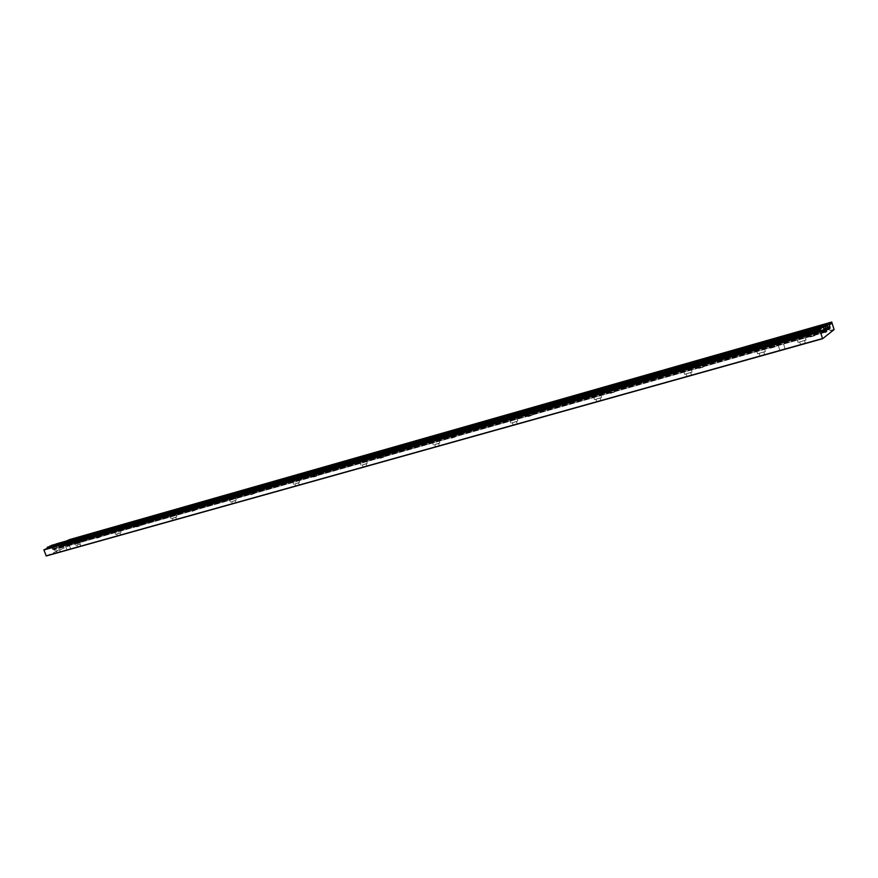 <?xml version="1.0" encoding="UTF-8"?>
<svg xmlns="http://www.w3.org/2000/svg" width="878" height="878" viewBox="0 0 878 878"><rect width="100%" height="100%" fill="white"/><g stroke="black" fill="none" stroke-linecap="round" stroke-linejoin="round"><path stroke-width="0.66" stroke-dasharray="4.39 3.29" d="M231.671 495.302L174.843 511.468M172.516 512.126L119.112 527.316M294.756 477.358L234.163 494.588M362.153 458.184L297.412 476.6M434.336 437.661L364.996 457.383M511.819 415.623L437.376 436.794M595.218 391.895L515.09 414.69M685.246 366.291L598.752 390.897M116.917 527.941L79.207 538.664M758.087 345.581L689.054 365.204M56.719 545.062L47.544 547.137M77.099 539.268L58.771 544.481M798.53 334.068L762.137 344.417M821.391 327.571L802.722 332.883M190.482 505.618L138.965 520.336L190.482 505.618M829.853 323.828L248.101 489.353L248.101 490.165L249.089 488.903L194.422 504.488L191.503 506.277L190.724 505.717L64.818 541.605L62.909 542.45L64.039 543.888L63.37 545.6L60.999 546.654L59.408 545.929L59.331 544.02L57.037 545.04L56.401 543.855M189.341 506.112L189.374 506.88L190.285 505.695M190.46 506.211L138.965 520.336M249.078 489.507L194.532 505.048M248.891 488.991L194.345 504.543M247.914 489.639L191.316 505.761M248.101 490.165L191.503 506.277M189.374 506.88L136.134 522.037L135.377 521.499M189.187 506.365L135.947 521.543M248.101 489.353L190.724 505.717M248.178 489.584L190.8 505.937M189.428 506.332L135.453 521.708M310.768 471.749L310.658 472.353L311.503 471.102L249.648 489.167M311.492 471.727L253.402 488.278M311.306 471.19L253.215 487.751M310.472 471.804L250.186 488.991M310.658 472.353L250.373 489.518M310.68 471.519L249.571 488.936M377.562 452.719L377.43 453.344L378.1 452.104L315.97 469.829L316.102 470.421L313.084 471.662L312.327 471.299M378.1 452.763L316.102 470.421M377.902 452.192L315.915 469.873M377.233 452.785L312.886 471.124M377.43 453.344L313.084 471.662M377.474 452.477L312.25 471.069M449.009 432.36L448.845 433.019L449.327 431.8L382.874 450.743L383.027 451.358L380.009 452.609L379.23 452.236M449.327 432.47L383.027 451.358M449.13 431.888L382.83 450.787M448.647 432.437L379.812 452.049M448.845 433.019L380.009 452.609M448.932 432.108L379.153 451.994M525.626 410.52L525.406 411.222L524.814 411.233L525.681 410.026L454.442 430.341L454.606 430.966L451.61 432.228L450.798 431.844M525.681 410.717L454.606 430.966M525.483 410.114L454.398 430.385M525.209 410.619L451.413 431.647M525.406 411.222L451.61 432.228M525.538 410.267L450.721 431.592M607.971 387.055L607.708 387.791L606.961 387.824L607.719 386.627L531.157 408.457M607.73 387.341L531.344 409.104L531.146 408.5L607.532 386.715M607.708 387.791L528.38 410.377L527.546 409.982M607.499 387.165L528.183 409.763M607.883 386.792L527.458 409.719M531.344 409.104L528.38 410.377M696.726 361.769L696.408 362.537L695.464 362.603L696.122 361.418L613.623 384.948L613.601 385.782L610.912 386.88L610.034 386.474M696.144 362.153L613.821 385.607M695.936 361.506L613.623 384.981M696.199 361.89L610.704 386.254M696.408 362.537L610.912 386.88M696.627 361.484L609.947 386.199M134.082 521.861L134.125 522.608L135.344 521.334M135.344 521.345L99.368 531.596L135.135 521.422M135.322 521.916L99.28 531.651M134.125 522.608L96.448 533.33L95.713 532.803M133.939 522.114L96.273 532.847M134.158 522.081L95.79 533.012M139.141 520.83L136.134 522.037M768.448 341.333L768.085 342.135L766.977 342.222L767.548 341.048L702.499 359.596L702.554 360.452L699.865 361.56L698.954 361.132M767.57 341.805L702.718 360.287M767.361 341.136L702.51 359.629L703.98 364.205L696.737 366.521L703.98 364.205M767.877 341.465L699.656 360.902M768.085 342.135L699.865 361.56M768.349 341.048L698.866 360.858M94.473 533.155L94.528 533.879L95.823 532.606L79.042 537.391M95.625 532.694L78.954 537.446L76.134 539.114L75.398 538.598M95.801 533.176L79.13 537.918M94.528 533.879L76.134 539.114M94.352 533.396L75.958 538.642M94.55 533.363L75.475 538.796M99.466 532.134L96.448 533.33M64.895 541.814L74.257 539.652L75.585 538.379L67.343 540.727L65.213 542.22L64.818 541.605M75.376 538.466L67.2 540.793M75.552 538.938L67.376 541.276M74.257 539.652L65.213 542.22M74.081 539.169L65.038 541.748M808.232 329.996L807.848 330.819L806.63 330.918L807.156 329.755L774.308 339.127L774.429 339.984L771.751 341.092L770.807 340.653M807.189 330.523L774.55 339.819L775.834 343.88L768.25 346.261L775.834 343.88M806.97 329.843L774.341 339.149M807.628 330.128L771.542 340.423M807.848 330.819L771.751 341.092M808.133 329.7L770.719 340.368M814.136 327.768L825.507 324.553L814.136 327.768M829.995 324.026L814.4 328.471L814.18 327.79M815.695 332.608L807.925 335.023L815.695 332.608L814.411 328.493L811.634 329.744L810.679 329.294M830.138 324.476L811.634 329.744M829.842 323.806L811.415 329.052M825.583 324.728L810.581 329.009M824.233 330.161L52.164 548.86L51.648 545.337M49.881 546.478L47.719 547.62M821.248 327.11L802.58 332.422M798.387 333.618L761.994 343.978M757.944 345.131L688.912 364.776M685.103 365.863L598.609 390.48M595.086 391.489L514.958 414.284M511.687 415.217L437.244 436.41M434.204 437.277L364.864 457.01M362.021 457.822L297.28 476.249M294.624 477.006L234.042 494.248M231.551 494.951L174.722 511.128M172.395 511.797L118.991 526.987M116.796 527.612L79.086 538.346M76.99 538.949L58.661 544.162M56.609 544.744L49.947 546.643M176.017 519.238L173.032 520.215L176.017 519.238M235.436 502.6L232.319 503.599L235.436 502.6M298.794 484.854L295.535 485.896L298.794 484.854M366.51 465.889L363.086 466.975L366.51 465.889M439.033 445.585L435.422 446.715L439.033 445.585M516.912 423.778L513.092 424.952L516.912 423.778M600.75 400.291L596.689 401.531L600.75 400.291M120.176 534.878L117.312 535.81L120.176 534.878M691.26 374.95L686.925 376.256L691.26 374.95M57.476 552.438L60.22 551.527L57.476 552.438M77.89 546.72L80.666 545.809L77.89 546.72M764.519 354.438L759.942 355.799L764.519 354.438M805.192 343.046L800.484 344.428L805.192 343.046M194.993 510.381L192.052 511.336L194.993 510.381M253.863 493.787L250.801 494.775L253.863 493.787M316.574 476.106L313.358 477.127L316.574 476.106M383.488 457.24L380.119 458.305L383.488 457.24M455.067 437.057L451.522 438.166L455.067 437.057M531.816 415.426L528.062 416.578L531.816 415.426M614.293 392.17L610.309 393.388L614.293 392.17M139.602 525.999L136.781 526.921L139.602 525.999M703.179 367.103L698.932 368.387L703.179 367.103M99.916 537.193L97.173 538.093L99.916 537.193M79.591 542.922L76.88 543.811L79.591 542.922M775.011 346.854L770.533 348.193L775.011 346.854M814.85 335.626L810.24 336.987L814.85 335.626M70.042 548.915L66.98 549.924L70.042 548.915M784.943 348.72L779.785 350.245L784.943 348.72M46.26 555.961L70.942 544.953L69.044 539.75M55.512 544.239L56.872 547.367M56.126 547.707L56.302 548.816L53.898 549.88L52.164 548.86M781.255 339.731L779.049 340.368M68.144 542.341L67.035 542.659M814.082 333.179L809.472 334.54L814.082 333.179M774.242 344.45L769.765 345.789L774.242 344.45M79.711 541.002L75.212 542.494L79.711 541.002M78.965 541.221L76.254 542.11L78.965 541.221M100.059 535.251L95.482 536.754L100.059 535.251M99.291 535.47L96.547 536.37L99.291 535.47M702.433 364.776L698.186 366.049L702.433 364.776M139.767 524.012L135.058 525.549L139.767 524.012M138.965 524.232L136.145 525.165L138.965 524.232M614.841 389.558L608.202 391.588L614.841 389.558M613.557 389.92L609.573 391.138L613.557 389.92M532.287 412.923L526.032 414.866L532.287 412.923M531.091 413.264L527.338 414.427L531.091 413.264M455.473 434.665L449.558 436.509L455.473 434.665M454.365 434.972L450.809 436.092L454.365 434.972M383.84 454.936L378.22 456.714L383.84 454.936M382.797 455.232L379.428 456.297L382.797 455.232M316.859 473.89L311.514 475.602L316.859 473.89M315.893 474.164L312.678 475.196L315.893 474.164M254.104 491.647L249.001 493.293L254.104 491.647M253.193 491.91L250.131 492.898L253.193 491.91M195.19 508.329L190.296 509.92L195.19 508.329M194.334 508.571L191.393 509.525L194.334 508.571M805.96 340.093L798.102 342.42L805.96 340.093M804.402 340.532L799.693 341.926L804.402 340.532M765.232 351.54L757.604 353.812L765.232 351.54M763.728 351.968L759.152 353.329L763.728 351.968M76.463 545.183L81.105 543.658L76.463 545.183M77.242 544.975L80.019 544.053L77.242 544.975M56.082 550.923L60.648 549.409L56.082 550.923M56.84 550.704L59.583 549.804L56.84 550.704M691.897 372.162L684.675 374.335L691.897 372.162M690.492 372.557L686.146 373.863L690.492 372.557M120.341 532.858L115.556 534.417L120.341 532.858M119.529 533.078L116.664 534.022L119.529 533.078M601.298 397.635L594.527 399.699L601.298 397.635M599.992 397.997L595.932 399.238L599.992 397.997M517.383 421.231L511.018 423.196L517.383 421.231M516.176 421.572L512.346 422.746L516.176 421.572M439.439 443.138L433.414 445.025L439.439 443.138M438.309 443.456L434.698 444.586L438.309 443.456M366.85 463.551L361.132 465.351L366.85 463.551M365.797 463.847L362.373 464.923L365.797 463.847M299.08 482.604L293.647 484.338L299.08 482.604M298.103 482.878L294.832 483.921L298.103 482.878M235.666 500.427L230.475 502.106L235.666 500.427M234.744 500.69L231.638 501.689L234.744 500.69M176.204 517.142L171.232 518.766L176.204 517.142M175.348 517.383L172.362 518.36L175.348 517.383M823.202 325.573L51.78 545.436M834.089 329.623L70.942 544.953M834.067 329.393L70.986 544.777M831.817 322.204L69.175 539.849M825.704 325.123L62.909 542.45M825.803 325.431L62.898 542.692M827.559 327.121L64.039 543.888M827.691 327.944L64.017 544.481M827.713 328.098L63.304 544.799M827.767 328.317L63.26 544.986M828.536 328.8L63.414 545.425M828.602 329.02L63.37 545.6M828.799 329.513L60.999 546.654M828.7 329.349L60.845 546.566M828.503 328.701L60.681 546.116M827.899 328.679L60.538 546.028L827.899 328.679M828.031 328.811L59.814 546.346L828.042 328.811M827.724 328.131L59.408 545.929M827.339 325.76L59.484 544.195M825.935 325.859L59.32 544.031L825.935 325.859M57.037 545.04L826.132 326.32L57.048 545.029M826.033 326.144L56.894 544.942M825.572 324.695L56.532 543.954M823.147 325.442L55.248 544.36M823.235 325.661L55.193 544.536M823.575 326.737L55.468 545.271M823.597 326.835L55.512 545.337M824.102 329.327L56.894 546.764M824.299 330.556L56.071 547.883M825.232 331.489L56.357 548.629M825.309 331.708L56.302 548.816M825.507 332.213L53.898 549.88L825.518 332.213M825.408 332.049L53.756 549.793M825.068 330.94L53.47 549.035M53.328 548.937L824.442 330.918L53.317 548.948M824.574 331.05L52.57 549.277L824.596 331.05M823.805 327.505L52.252 546.764M823.784 327.406L52.241 546.687M828.81 329.513L60.988 546.654M785.02 348.61L782.188 339.654M779.785 350.245L776.953 341.29M70.558 548.618L68.254 542.352M66.98 549.924L64.665 543.658M807.925 335.023L806.63 330.918M814.916 335.539L814.136 333.091M810.24 336.987L809.472 334.54M768.25 346.261L766.977 342.222M775.087 346.766L774.319 344.363M770.533 348.193L769.765 345.789M80.458 540.585L79.152 537.051M75.212 542.494L74.158 539.63M80.03 542.67L79.404 540.969M76.88 543.811L76.254 542.11M100.772 534.834L99.466 531.256M95.482 536.754L94.418 533.857M100.355 536.941L99.719 535.218M97.173 538.093L96.547 536.37M696.737 366.521L695.464 362.603M703.278 367.004L702.532 364.666M698.932 368.387L698.186 366.049M140.447 523.606L139.119 519.941M135.058 525.549L133.983 522.586M140.008 525.757L139.372 524.001M136.781 526.921L136.145 525.165M615.072 389.349L613.623 384.948M608.202 391.588L606.961 387.824M614.435 392.038L613.689 389.799M610.309 393.388L609.573 391.138M532.584 412.682L531.08 408.182M526.032 414.866L524.814 411.233M531.991 415.272L531.267 413.11M528.062 416.578L527.338 414.427M455.836 434.38L454.365 430.055M449.558 436.509L448.373 433.019M455.287 436.893L454.584 434.808M451.522 438.166L450.809 436.092M384.268 454.628L382.819 450.447M378.22 456.714L377.057 453.344M383.752 457.054L383.06 455.045M380.119 458.305L379.428 456.297M317.353 473.56L315.948 469.521M311.514 475.602L310.362 472.342M316.87 475.909L316.19 473.966M313.358 477.127L312.678 475.196M254.664 491.296L253.281 487.389M249.001 493.293L247.87 490.144M254.203 493.568L253.533 491.691M250.801 494.775L250.131 492.898M195.816 507.945L194.455 504.159M190.296 509.92L189.198 506.858M195.366 510.151L194.707 508.34M192.052 511.336L191.393 509.525M806.059 339.951L804.007 333.421M798.102 342.42L796.05 335.901M805.258 342.958L804.467 340.444M800.484 344.428L799.693 341.926M765.364 351.387L763.322 344.966M757.604 353.812L755.574 347.403M764.595 354.339L763.805 351.869M759.942 355.799L759.152 353.329M74.026 541.078L75.706 545.622M79.097 538.192L81.105 543.658M76.781 545.238L77.429 546.983M80.019 544.053L80.666 545.809M53.624 546.862L55.292 551.362M58.65 544.009L60.648 549.409M56.368 550.978L57.004 552.701M59.583 549.804L60.22 551.527M692.083 371.976L690.075 365.753M684.675 374.335L682.656 368.134M691.37 374.829L690.591 372.448M686.925 376.256L686.146 373.863M121.054 532.43L119.024 526.844M115.556 534.417L113.855 529.763M120.615 534.614L119.957 532.825M117.312 535.81L116.664 534.022M601.551 397.405L599.575 391.434M594.527 399.699L592.562 393.739M600.903 400.159L600.146 397.866M596.689 401.531L595.932 399.238M517.702 420.957L515.77 415.217M511.018 423.196L509.086 417.467M517.109 423.613L516.363 421.407M513.092 424.952L512.346 422.746M439.823 442.841L437.946 437.31M433.414 445.025L431.537 439.505M439.274 445.398L438.55 443.28M435.422 446.715L434.698 444.586M367.311 463.222L365.457 457.888M361.132 465.351L359.289 460.028M366.784 465.691L366.071 463.65M363.086 466.975L362.373 464.923M299.607 482.241L297.796 477.094M293.647 484.338L291.836 479.201M299.113 484.645L298.421 482.659M295.535 485.896L294.832 483.921M236.27 500.043L234.492 495.06M230.475 502.106L228.697 497.135M235.787 502.37L235.106 500.46M232.319 503.599L231.638 501.689M176.862 516.747L174.821 511.062M171.232 518.766L169.498 513.959M176.412 518.997L175.743 517.142M173.032 520.215L172.362 518.36"/><path stroke-width="1.32" d="M116.73 527.437L79.141 538.357L79.404 539.147L74.026 541.067L76.309 540.025L76.924 538.774L174.843 511.468L174.656 510.941L231.485 494.764L174.656 510.941M821.171 326.857L821.369 328.339L819.756 329.821L822.598 338.732L834.089 329.623L831.718 322.039L830.994 322.961L824.936 324.937L826.264 329.755L824.255 330.326L823.092 325.398L821.391 327.571L821.171 326.857L802.503 332.18L802.722 332.883L798.53 334.068L798.311 333.366L761.917 343.737L762.137 344.417L758.087 345.581L757.868 344.889L688.835 364.546L689.054 365.204L685.246 366.291L685.027 365.621L598.544 390.249L598.752 390.897L595.218 391.895L595.01 391.259L514.892 414.076L515.09 414.69L511.819 415.623L511.611 414.998L437.178 436.201L437.376 436.794L434.336 437.661L434.127 437.068L364.798 456.801L364.996 457.383L362.153 458.184L361.955 457.614L297.214 476.052L297.412 476.6L294.756 477.358L294.558 476.809L231.671 495.302L231.485 494.764M172.318 511.611L118.925 526.811M821.347 328.098L796.05 335.901L797.652 334.836L755.574 347.403L757.22 346.327L689.724 365.511L682.656 368.134L684.401 367.026L592.562 393.739L594.406 392.609L509.086 417.456L511.029 416.304L437.815 437.112L431.526 439.505L433.556 438.32L359.289 460.028L361.407 458.821L291.825 479.19L294.02 477.972L228.697 497.135L230.958 495.894L175.073 511.786L169.498 513.948L171.682 512.928L171.572 512.039M171.814 512.708L119.298 527.634L119.068 526.987M175.073 511.786L174.832 511.117M230.958 495.894L230.716 495.214M119.298 527.634L113.855 529.752L116.105 528.721L116.006 527.865M234.437 494.918L233.965 494.062M294.558 476.809L234.185 494.226M294.02 477.972L293.768 477.27M234.492 495.06L293.878 478.214M297.73 476.919L297.214 476.052M361.955 457.614L297.477 476.216M361.407 458.821L361.143 458.086M365.369 457.701L364.798 456.801M434.127 437.068L365.116 456.966M433.556 438.32L433.304 437.551M437.815 437.112L437.178 436.201M511.611 414.998L437.551 436.344M511.029 416.304L510.755 415.514M515.595 414.998L514.892 414.076M595.01 391.259L515.331 414.207M594.406 392.609L594.132 391.775M599.323 391.204L598.544 390.249M685.027 365.621L599.059 390.381M684.401 367.026L684.116 366.17M689.724 365.511L688.835 364.546M757.868 344.889L689.439 364.655M757.22 346.327L756.935 345.438M56.543 544.579L58.596 543.987L58.958 544.953L53.624 546.862L56.071 545.611L47.467 548.048L47.291 547.246L56.543 544.579L56.071 545.611M76.924 538.774L58.596 543.987M55.94 545.809L47.467 548.048M68.144 542.341L76.309 540.025M762.883 344.725L761.917 343.737M798.311 333.366L762.598 343.836M797.652 334.836L797.367 333.936M781.255 339.731L797.498 335.122M803.502 333.179L802.503 332.18M190.482 505.618L139.053 520.281M194.422 504.488L253.281 487.707M311.503 471.102L253.204 487.488M315.97 469.829L382.874 450.743M449.327 431.8L382.797 450.513M454.442 430.341L531.157 408.457M607.719 386.627L531.08 408.204M613.623 384.948L702.499 359.596M135.344 521.334L99.368 531.596M767.548 341.048L702.4 359.321M95.823 532.606L79.042 537.391M75.585 538.379L67.343 540.727M774.308 339.127L814.136 327.757M830.895 322.665L814.049 327.472M830.994 322.961L55.512 544.239M830.928 323.016L831.137 323.708L829.995 324.026M831.137 323.708L830.138 324.476L829.842 323.806M829.919 323.784L825.583 324.728M823.092 325.398L51.637 545.337L49.881 546.478M822.214 326.067L49.772 546.16M822.434 326.77L821.248 327.11M802.58 332.422L798.387 333.618M761.994 343.978L757.944 345.131M688.912 364.776L685.103 365.863M598.609 390.48L595.086 391.489M514.958 414.284L511.687 415.217M437.244 436.41L434.204 437.277M364.864 457.01L362.021 457.822M297.28 476.249L294.624 477.006M234.042 494.248L231.551 494.951M174.722 511.128L172.395 511.797M118.991 526.987L116.796 527.612M79.086 538.346L76.99 538.949M58.661 544.162L56.609 544.744M47.423 548.234L43.911 549.935L46.26 555.961L822.598 338.721L46.249 555.961M365.446 457.877L433.414 438.561M297.796 477.094L361.264 459.062M69.033 539.75L831.718 322.039L67.266 540.53M190.405 505.399L194.345 504.279M311.427 470.871L315.893 469.598M449.24 431.548L454.354 430.088M607.631 386.364L613.535 384.674M767.46 340.763L774.209 338.831M75.508 538.181L78.976 537.193M95.746 532.408L99.302 531.388M135.267 521.126L138.976 520.072M829.765 323.532L828.876 324.212L829.875 326.462L827.559 327.121M56.379 543.855L825.474 324.531L826.132 326.32L827.208 325.497L828.81 329.513L829.919 328.657L829.875 326.462M826.264 329.755L826.626 331.094L825.232 331.489M824.266 330.369L825.518 332.213L826.626 331.094M171.726 511.819L119.013 526.833M230.87 494.983L174.777 510.952M171.682 512.928L119.342 527.799M230.826 496.125L175.128 511.951M293.932 477.028L234.119 494.062M361.308 457.844L297.39 476.041M433.469 437.299L365.007 456.79M510.93 415.25L437.431 436.168M510.875 416.556L437.913 437.288M594.296 391.511L515.199 414.032M594.252 392.872L515.704 415.184M684.291 365.885L598.906 390.205M684.247 367.3L599.455 391.39M116.148 527.645L79.097 538.192M116.236 528.501L79.371 538.982M116.105 528.721L79.404 539.147M757.11 345.153L689.263 364.469M757.066 346.612L689.878 365.698M55.983 544.777L47.291 547.246M55.841 544.986L47.236 547.433M76.21 539.191L58.694 544.173M76.353 538.971L58.65 544.02M76.441 539.816L58.925 544.799M67.035 542.659L58.958 544.953M797.553 333.64L762.4 343.649M779.049 340.368L763.048 344.911M821.051 326.956L803.019 332.093M821.062 327.187L803.216 332.268M821.369 328.339L803.688 333.366M819.734 329.579L43.966 549.749M819.756 329.821L43.911 549.935M822.488 338.557L46.106 555.862M828.876 324.212L825.704 325.123M828.931 324.542L825.803 325.431M830.006 327.285L827.691 327.944M829.677 327.538L827.713 328.098M829.699 327.768L827.767 328.317M829.897 328.416L828.536 328.8M829.919 328.657L828.602 329.02M827.208 325.497L825.935 325.859L827.208 325.497M824.936 324.937L823.147 325.442M824.947 325.167L823.235 325.661M825.287 326.254L823.575 326.737M825.331 326.342L823.597 326.835M826.483 328.657L824.102 329.327M826.615 329.48L824.233 330.161M826.286 329.996L824.299 330.556M826.648 331.335L825.309 331.708M823.103 325.398L51.637 545.337"/></g></svg>
